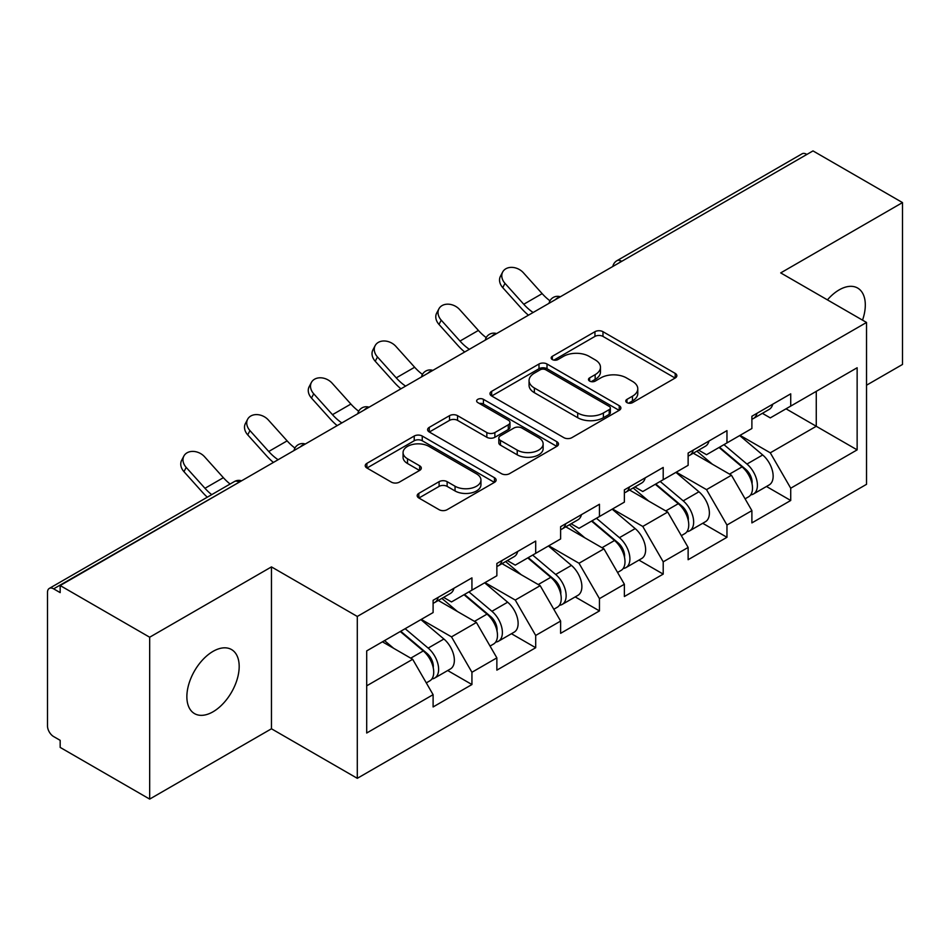 <?xml version="1.0" encoding="UTF-8"?>
<svg xmlns="http://www.w3.org/2000/svg" width="950" height="950" viewBox="0 0 950 950"><rect width="100%" height="100%" fill="white"/><g stroke="black" fill="none" stroke-linecap="round" stroke-linejoin="round"><path stroke-width="1.43" d="M626.953 402.622A3.966 2.292 0 0 0 632.557 402.622L675.189 378.017A5.676 3.277 0 0 0 676.851 375.701A5.676 3.277 0 0 0 675.189 373.386L602.977 331.692A5.676 3.277 0 0 0 594.949 331.692L552.33 356.309A3.966 2.292 0 0 0 551.166 357.924A3.966 2.292 0 0 0 552.33 359.551A3.966 2.292 0 0 0 557.947 359.551L563.457 356.369A18.157 10.486 0 0 1 589.143 356.369L595.151 359.836A18.157 10.486 0 0 1 600.471 367.246A18.157 10.486 0 0 1 595.151 374.656L589.641 377.851A3.966 2.292 0 0 0 588.477 379.466A3.966 2.292 0 0 0 589.641 381.093A3.966 2.292 0 0 0 595.258 381.093L600.768 377.898A18.157 10.486 0 0 1 626.442 377.898L632.462 381.378A18.157 10.486 0 0 1 637.783 388.787A18.157 10.486 0 0 1 632.462 396.197L626.953 399.38A3.966 2.292 0 0 0 625.789 401.007A3.966 2.292 0 0 0 626.953 402.622L626.953 399.38M213.026 651.379A36.991 21.351 -60 0 1 231.515 649.551A36.991 21.351 -60 0 1 237.191 679.191A36.991 21.351 -60 0 1 213.026 711.788A36.991 21.351 -60 0 1 194.524 713.616A36.991 21.351 -60 0 1 188.86 683.976A36.991 21.351 -60 0 1 213.026 651.379M827.426 299.868A36.991 21.351 -60 0 1 839.147 289.892A36.991 21.351 -60 0 1 857.648 288.052A36.991 21.351 -60 0 1 862.529 320.138M418.843 493.359A5.676 3.277 0 0 0 417.181 495.674A5.676 3.277 0 0 0 418.843 497.99L439.102 509.687A5.676 3.277 0 0 0 447.129 509.687L494.463 482.363A5.676 3.277 0 0 0 496.126 480.047A5.676 3.277 0 0 0 494.463 477.731L422.251 436.038A5.676 3.277 0 0 0 414.224 436.038L366.89 463.363A5.676 3.277 0 0 0 365.228 465.678A5.676 3.277 0 0 0 366.89 467.994L391.364 482.125A5.676 3.277 0 0 0 399.38 482.125L419.639 470.428A5.676 3.277 0 0 0 421.301 468.113A5.676 3.277 0 0 0 419.639 465.797L407.514 458.791A15.176 8.764 0 0 1 403.061 452.592A15.176 8.764 0 0 1 412.431 444.505A15.176 8.764 0 0 1 428.973 446.405L476.508 473.848A15.176 8.764 0 0 1 480.949 480.047A15.176 8.764 0 0 1 471.592 488.134A15.176 8.764 0 0 1 455.05 486.234L447.129 481.662A5.676 3.277 0 0 0 439.102 481.662L418.843 493.359L418.843 497.99M271.462 566.901L149.673 637.224L60.171 585.544L812.998 150.907L902.5 202.588L780.71 272.899L866.531 322.454L357.295 616.455L271.462 566.901L271.462 728.781L357.295 778.323L357.295 616.455M563.861 437.653A5.676 3.277 0 0 0 571.888 437.653L619.222 410.329A5.676 3.277 0 0 0 620.884 408.013A5.676 3.277 0 0 0 619.222 405.697L547.01 364.004A5.676 3.277 0 0 0 538.994 364.004L491.649 391.341A5.676 3.277 0 0 0 489.986 393.656A5.676 3.277 0 0 0 491.649 395.972L563.861 437.653M479.406 403.489A3.966 2.292 0 0 1 483.431 404.047L483.431 399.332L556.842 441.714A5.676 3.277 0 0 1 558.505 444.03A5.676 3.277 0 0 1 556.842 446.346L509.509 473.67A5.676 3.277 0 0 1 501.481 473.67L429.269 431.989L429.269 427.358A5.676 3.277 0 0 0 427.607 429.673A5.676 3.277 0 0 0 429.269 431.989M429.269 427.358L449.528 415.661A5.676 3.277 0 0 1 457.556 415.661L486.839 432.559A5.676 3.277 0 0 0 494.867 432.559L508.298 424.804A5.676 3.277 0 0 0 509.96 422.489A5.676 3.277 0 0 0 508.298 420.173L477.814 402.574A3.966 2.292 0 0 1 476.651 400.947A3.966 2.292 0 0 1 479.097 398.834A3.966 2.292 0 0 1 483.431 399.332M357.295 778.323L866.531 484.322L866.531 322.454M447.688 670.534L471.936 684.534L471.936 672.268L451.499 636.868L421.254 619.412M471.936 684.534L433.105 706.954L433.105 694.676L366.7 733.02L366.7 650.904L433.105 612.56L433.105 600.293L471.936 577.873L471.936 590.152L496.862 575.759L496.862 563.481L535.693 541.072L535.693 553.339L560.619 538.947L560.619 526.68L599.45 504.26L599.45 516.527L624.376 502.134L624.376 489.867L663.207 467.447L663.207 479.714L688.133 465.322L688.133 453.055L726.964 430.635L726.964 442.914L751.889 428.509L751.889 416.242L790.721 393.834L790.721 406.101L857.137 367.757L857.137 449.872L790.721 488.217L770.284 452.817L740.038 435.361M766.472 486.483L790.721 500.484L790.721 488.217M790.721 500.484L751.889 522.904L751.889 510.625L726.964 525.029L706.527 489.63L676.281 472.174M702.715 523.296L726.964 537.296L726.964 525.029M726.964 537.296L688.133 559.716L688.133 547.438L663.207 561.83L642.77 526.442L612.524 508.974M638.958 560.108L663.207 574.109L663.207 561.83M663.207 574.109L624.376 596.517L624.376 584.25L599.45 598.643L579.013 563.255L548.768 545.787M575.201 596.909L599.45 610.909L599.45 598.643M599.45 610.909L560.619 633.329L560.619 621.062L535.693 635.455L515.256 600.056L485.011 582.599M511.444 633.721L535.693 647.722L535.693 635.455M535.693 647.722L496.862 670.142L496.862 657.875L471.936 672.268M443.603 597.384L451.499 601.944L471.936 590.152M451.499 636.868L476.425 622.476L438.282 600.447M496.862 657.875L476.425 622.476M507.359 560.571L515.256 565.131L535.693 553.339M515.256 600.056L540.182 585.663L502.039 563.647M560.619 621.062L540.182 585.663M571.116 523.771L579.013 528.331L599.45 516.527M579.013 563.255L603.951 548.851L565.796 526.834M624.376 584.25L603.951 548.851M634.873 486.958L642.77 491.518L663.207 479.714M642.77 526.442L667.707 512.05L629.553 490.022M688.133 547.438L667.707 512.05M698.63 450.146L706.527 454.706L726.964 442.914M706.527 489.63L731.464 475.238L693.31 453.209M751.889 510.625L731.464 475.238M806.859 154.446L621.727 261.333M619.115 262.841A8.669 5.011 120 0 1 621.312 261.096A8.669 5.011 60 0 0 616.977 260.668L802.121 153.781A8.669 5.011 60 0 1 806.455 154.209M762.387 413.333L770.284 417.893L790.721 406.101M770.284 452.817L816.264 426.277L816.264 391.353L857.137 367.757M786.018 408.809L857.137 449.872M866.531 385.213L902.5 364.456L902.5 202.588M149.673 637.224L149.673 799.092L60.171 747.413L60.171 740.335L53.627 736.559A8.669 5.011 -120 0 1 47.5 725.943L47.5 592.384A8.669 5.011 -120 0 1 49.293 588.418A8.669 5.011 -120 0 1 53.627 588.846L60.171 592.622L60.171 585.544M149.673 799.092L271.462 728.781M366.7 685.829L412.668 659.288L382.434 641.82M433.105 694.676L412.668 659.288M628.532 403.192L632.462 400.924A18.157 10.486 0 0 0 637.783 393.514L637.783 388.787M600.471 367.246L600.471 371.973A18.157 10.486 0 0 1 595.151 379.383L591.221 381.651M675.117 378.064L602.977 336.419A5.676 3.277 0 0 0 594.949 336.419L553.921 360.109M619.151 410.376L547.01 368.731A5.676 3.277 0 0 0 538.994 368.731L491.732 396.008M609.199 409.628A3.966 2.292 0 0 0 610.363 408.013A3.966 2.292 0 0 0 609.199 406.386L545.811 369.799A3.966 2.292 0 0 0 540.194 369.799L534.375 373.16A18.157 10.486 0 0 0 529.055 380.57A18.157 10.486 0 0 0 534.375 387.98L577.707 412.989A18.157 10.486 0 0 0 603.381 412.989L609.199 409.628L609.199 414.354A3.966 2.292 0 0 0 610.363 412.728L610.363 408.013M529.055 380.57L529.055 385.284A18.157 10.486 0 0 0 534.375 392.694L534.375 387.98M609.199 414.354L603.381 417.715A18.157 10.486 0 0 1 577.707 417.715L534.375 392.694M429.353 432.024L449.528 420.375L449.528 415.661M509.96 422.489L509.96 427.203A5.676 3.277 0 0 1 508.298 429.519L494.867 437.285A5.676 3.277 0 0 1 486.839 437.285L457.556 420.375A5.676 3.277 0 0 0 449.528 420.375M483.431 404.047L556.771 446.393M517.227 450.11A15.176 8.764 0 0 0 533.769 452.01A15.176 8.764 0 0 0 543.139 443.911A15.176 8.764 0 0 0 538.686 437.713L521.942 428.046A5.676 3.277 0 0 0 513.914 428.046L500.484 435.801A5.676 3.277 0 0 0 498.821 438.116A5.676 3.277 0 0 0 500.484 440.444L517.227 450.11L517.227 454.824A15.176 8.764 0 0 0 533.769 456.724A15.176 8.764 0 0 0 543.139 448.626L543.139 443.911M498.821 438.116L498.821 442.843A5.676 3.277 0 0 0 500.484 445.158L500.484 440.444M517.227 454.824L500.484 445.158M480.949 480.047L480.949 484.761A15.176 8.764 0 0 1 471.592 492.86A15.176 8.764 0 0 1 455.05 490.96L447.129 486.388A5.676 3.277 0 0 0 439.102 486.388L418.914 498.037M403.061 452.592L403.061 457.318A15.176 8.764 0 0 0 407.514 463.517L407.514 458.791M419.567 470.476L407.514 463.517M494.392 482.398L422.251 440.753A5.676 3.277 0 0 0 414.224 440.753L366.961 468.041M747.033 470.547L744.171 468.884M750.69 494.855A19.071 11.008 -120 0 0 753.457 494A19.071 11.008 -120 0 0 756.889 480.664A19.071 11.008 -120 0 0 746.961 464.051L723.959 444.647M753.457 494L769.191 484.916A19.071 11.008 -120 0 0 772.623 471.58A19.071 11.008 -120 0 0 762.696 454.967L739.694 435.563M719.518 447.201L745.762 469.348A11.554 6.674 60 0 1 752.008 483.586M745.085 498.833L748.553 496.826A19.071 11.008 -120 0 0 751.984 483.503A19.071 11.008 -120 0 0 742.057 466.889L719.055 447.474M712.417 464.241L696.896 451.143M528.449 315.186A46.241 26.695 60 0 1 521.526 308.524L502.752 287.636A13.003 9.975 -152.4 0 1 500.424 276.296L502.669 272.021A13.003 9.975 27.6 0 0 504.996 283.361L523.759 304.249A38.724 22.361 -120 0 0 533.116 312.491M549.967 300.794A38.724 22.361 -120 0 1 542.153 293.633L523.379 272.745A13.003 9.975 27.6 0 0 502.669 272.021M752.103 416.124A19.071 11.008 60 0 1 751.889 416.872M757.008 413.286A19.071 11.008 60 0 1 753.457 418.487A19.071 11.008 60 0 1 751.889 419.14M772.742 404.201A19.071 11.008 60 0 1 769.191 409.402L753.457 418.487M683.276 507.348L680.414 505.697M686.933 531.668A19.071 11.008 -120 0 0 689.7 530.801A19.071 11.008 -120 0 0 693.132 517.477A19.071 11.008 -120 0 0 683.204 500.864L660.191 481.46M689.7 530.801L705.434 521.716A19.071 11.008 -120 0 0 708.866 508.392A19.071 11.008 -120 0 0 698.939 491.779L675.937 472.376M655.761 484.013L682.005 506.148A11.554 6.674 60 0 1 688.239 520.398M681.328 535.646L684.796 533.639A19.071 11.008 -120 0 0 688.227 520.315A19.071 11.008 -120 0 0 678.3 503.69L655.286 484.286M648.66 501.054L633.139 487.956M619.519 544.16L616.657 542.509M623.176 568.48A19.071 11.008 -120 0 0 625.943 567.613A19.071 11.008 -120 0 0 629.375 554.289A19.071 11.008 -120 0 0 619.436 537.676L596.434 518.261M625.943 567.613L641.678 558.529A19.071 11.008 -120 0 0 645.109 545.205A19.071 11.008 -120 0 0 635.182 528.592L612.18 509.176M592.004 520.826L618.248 542.961A11.554 6.674 60 0 1 624.482 557.199M617.571 572.458L621.039 570.451A19.071 11.008 -120 0 0 624.471 557.116A19.071 11.008 -120 0 0 614.531 540.503L591.529 521.099M584.903 537.866L569.383 524.768M555.762 580.972L552.9 579.322M559.419 605.281A19.071 11.008 -120 0 0 562.186 604.426A19.071 11.008 -120 0 0 565.618 591.102A19.071 11.008 -120 0 0 555.679 574.477L532.677 555.073M562.186 604.426L577.921 595.341A19.071 11.008 -120 0 0 581.352 582.018A19.071 11.008 -120 0 0 571.425 565.393L548.411 545.989M528.247 557.638L554.491 579.773A11.554 6.674 60 0 1 560.726 594.011M553.814 609.259L557.282 607.252A19.071 11.008 -120 0 0 560.714 593.928A19.071 11.008 -120 0 0 550.774 577.315L527.773 557.911M521.146 574.667L505.626 561.581M492.005 617.785L489.143 616.134M495.662 642.093A19.071 11.008 -120 0 0 498.429 641.238A19.071 11.008 -120 0 0 501.861 627.903A19.071 11.008 -120 0 0 491.922 611.289L468.92 591.886M498.429 641.238L514.164 632.154A19.071 11.008 -120 0 0 517.596 618.818A19.071 11.008 -120 0 0 507.656 602.205L484.654 582.801M464.491 594.439L490.734 616.586A11.554 6.674 60 0 1 496.969 630.824M490.058 646.071L493.525 644.064A19.071 11.008 -120 0 0 496.957 630.741A19.071 11.008 -120 0 0 487.017 614.127L464.016 594.712M457.389 611.479L441.869 598.381M428.248 654.586L425.386 652.935M431.906 678.906A19.071 11.008 -120 0 0 434.673 678.051A19.071 11.008 -120 0 0 438.104 664.715A19.071 11.008 -120 0 0 428.165 648.102L405.163 628.698M434.673 678.051L450.407 668.966A19.071 11.008 -120 0 0 453.839 655.631A19.071 11.008 -120 0 0 443.899 639.018L420.897 619.614M400.734 631.251L426.978 653.386A11.554 6.674 60 0 1 433.212 667.636M426.301 682.884L429.768 680.877A19.071 11.008 -120 0 0 433.2 667.553A19.071 11.008 -120 0 0 423.261 650.928L400.259 631.524M393.633 648.292L384.524 640.609M464.692 351.999A46.241 26.695 60 0 1 457.769 345.337L438.995 324.437A13.003 9.975 -152.4 0 1 436.668 313.108L438.912 308.833A13.003 9.975 27.6 0 0 441.239 320.162L460.002 341.062A38.724 22.361 -120 0 0 469.359 349.303M486.21 337.606A38.724 22.361 -120 0 1 478.396 330.434L459.622 309.546A13.003 9.975 27.6 0 0 438.912 308.833M688.346 452.936A19.071 11.008 60 0 1 688.133 453.684M693.251 450.098A19.071 11.008 60 0 1 689.7 455.299A19.071 11.008 60 0 1 688.133 455.941M708.985 441.014A19.071 11.008 60 0 1 705.434 446.215L689.7 455.299M400.936 388.811A46.241 26.695 60 0 1 394.012 382.137L375.238 361.249A13.003 9.975 -152.4 0 1 372.911 349.909L375.155 345.634A13.003 9.975 27.6 0 0 377.483 356.974L396.245 377.863A38.724 22.361 -120 0 0 405.603 386.116M422.453 374.407A38.724 22.361 -120 0 1 414.639 367.246L395.865 346.358A13.003 9.975 27.6 0 0 375.155 345.634M624.589 489.737A19.071 11.008 60 0 1 624.376 490.497M629.494 486.911A19.071 11.008 60 0 1 625.943 492.112A19.071 11.008 60 0 1 624.376 492.753M645.228 477.826A19.071 11.008 60 0 1 641.678 483.027L625.943 492.112M337.179 425.624A46.241 26.695 60 0 1 330.256 418.95L311.481 398.062A13.003 9.975 -152.4 0 1 309.154 386.721L311.398 382.446A13.003 9.975 27.6 0 0 313.714 393.787L332.488 414.675A38.724 22.361 -120 0 0 341.846 422.916M358.696 411.219A38.724 22.361 -120 0 1 350.883 404.059L332.108 383.171A13.003 9.975 27.6 0 0 311.398 382.446M560.832 526.549A19.071 11.008 60 0 1 560.619 527.309M565.737 523.723A19.071 11.008 60 0 1 562.186 528.913A19.071 11.008 60 0 1 560.619 529.566M581.471 514.639A19.071 11.008 60 0 1 577.921 519.828L562.186 528.913M273.41 462.424A46.241 26.695 60 0 1 266.499 455.762L247.724 434.874A13.003 9.975 -152.4 0 1 245.397 423.534L247.629 419.259A13.003 9.975 27.6 0 0 249.957 430.599L268.731 451.488A38.724 22.361 -120 0 0 278.089 459.729M294.939 448.032A38.724 22.361 -120 0 1 287.126 440.871L268.351 419.983A13.003 9.975 27.6 0 0 247.629 419.259M497.076 563.362A19.071 11.008 60 0 1 496.862 564.11M501.98 560.536A19.071 11.008 60 0 1 498.429 565.725A19.071 11.008 60 0 1 496.862 566.378M517.714 551.451A19.071 11.008 60 0 1 514.164 556.641L498.429 565.725M207.302 497.194A46.241 26.695 60 0 1 202.73 492.575L183.967 471.675A13.003 9.975 -152.4 0 1 181.64 460.346L183.873 456.071A13.003 9.975 27.6 0 0 186.2 467.412L204.974 488.3A38.724 22.361 -120 0 0 211.719 494.641M230.114 484.025A38.724 22.361 -120 0 1 223.369 477.684L204.594 456.784A13.003 9.975 27.6 0 0 183.873 456.071M433.319 600.174A19.071 11.008 60 0 1 433.105 600.923M438.223 597.336A19.071 11.008 60 0 1 434.673 602.538A19.071 11.008 60 0 1 433.105 603.179M453.957 588.252A19.071 11.008 60 0 1 450.407 593.453L434.673 602.538M239.174 482.196L53.627 588.846M240.967 481.163A8.669 5.011 -60 0 0 238.771 481.959A8.669 5.011 -120 0 0 234.436 481.531L49.293 588.418M555.358 299.654A8.669 5.011 120 0 1 557.555 297.908A8.669 5.011 -60 0 1 559.764 297.113M491.601 336.466A8.669 5.011 120 0 1 493.798 334.721A8.669 5.011 -60 0 1 495.995 333.925M427.844 373.267A8.669 5.011 120 0 1 430.041 371.533A8.669 5.011 -60 0 1 432.238 370.726M364.088 410.079A8.669 5.011 120 0 1 366.284 408.346A8.669 5.011 -60 0 1 368.481 407.538M300.331 446.892A8.669 5.011 120 0 1 302.527 445.146A8.669 5.011 -60 0 1 304.724 444.351M632.462 400.924L632.462 396.197M589.641 381.093L589.641 377.851M595.151 379.383L595.151 374.656M552.33 359.551L552.33 356.309M594.949 336.419L594.949 331.692M602.977 336.419L602.977 331.692M675.189 378.017L675.189 373.386M491.649 395.972L491.649 391.341M538.994 368.731L538.994 364.004M547.01 368.731L547.01 364.004M619.222 410.329L619.222 405.697M577.707 417.715L577.707 412.989M603.381 417.715L603.381 412.989M457.556 420.375L457.556 415.661M486.839 437.285L486.839 432.559M494.867 437.285L494.867 432.559M508.298 429.519L508.298 424.804M556.842 446.346L556.842 441.714M439.102 486.388L439.102 481.662M447.129 486.388L447.129 481.662M455.05 490.96L455.05 486.234M419.639 470.428L419.639 465.797M366.89 467.994L366.89 463.363M414.224 440.753L414.224 436.038M422.251 440.753L422.251 436.038M494.463 482.363L494.463 477.731M746.961 464.051L762.696 454.967M729.517 474.121L742.057 466.889M504.996 283.361L502.752 287.636M542.153 293.633L523.759 304.249M683.204 500.864L698.939 491.779M665.76 510.934L678.3 503.69M619.436 537.676L635.182 528.592M602.003 547.734L614.531 540.503M555.679 574.477L571.425 565.393M538.246 584.547L550.774 577.315M491.922 611.289L507.656 602.205M474.489 621.359L487.017 614.127M428.165 648.102L443.899 639.018M410.733 658.172L423.261 650.928M441.239 320.162L438.995 324.437M478.396 330.434L460.002 341.062M377.483 356.974L375.238 361.249M414.639 367.246L396.245 377.863M313.714 393.787L311.481 398.062M350.883 404.059L332.488 414.675M249.957 430.599L247.724 434.874M287.126 440.871L268.731 451.488M186.2 467.412L183.967 471.675M223.369 477.684L204.974 488.3M616.977 260.668A8.669 8.669 0 0 0 612.809 266.475M560.334 296.78A8.669 8.669 0 0 0 549.053 303.288M496.577 333.593A8.669 8.669 0 0 0 485.296 340.1M432.82 370.393A8.669 8.669 0 0 0 421.539 376.912M369.063 407.206A8.669 8.669 0 0 0 357.782 413.725M305.306 444.018A8.669 8.669 0 0 0 294.025 450.526M241.549 480.831A8.669 8.669 0 0 0 234.436 481.531"/></g></svg>
